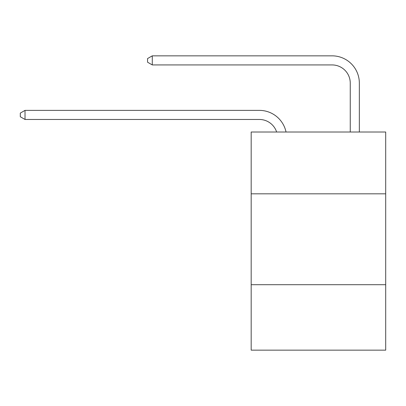 <?xml version="1.0" encoding="UTF-8"?>
<svg xmlns="http://www.w3.org/2000/svg" width="406" height="406" viewBox="0 0 406 406"><rect width="100%" height="100%" fill="white"/><g stroke="black" fill="none" stroke-linecap="round" stroke-linejoin="round"><path stroke-width="0.61" d="M385.7 193.819L385.7 132.011L251.177 132.011L251.177 193.819L385.7 193.819L385.7 350.16L251.177 350.16L251.177 193.819M385.7 284.713L251.177 284.713M276.638 132.011A18.179 18.179 -4.9 0 0 259.353 119.465L25.025 119.465L25.025 110.376L259.353 110.376A27.268 27.268 175.1 0 1 286.037 132.011M350.251 132.011L350.251 83.108A18.179 18.179 17.9 0 0 332.072 64.93L152.28 64.93L147.556 62.204L147.556 58.566L152.28 55.84L332.072 55.84A27.268 27.268 15.8 0 1 359.34 83.108L359.34 132.011M350.251 83.108A18.179 18.179 -164.2 0 0 332.072 64.93A18.179 18.179 -164.2 0 1 350.251 83.108A18.179 18.179 -164.2 0 0 332.072 64.93A18.179 18.179 -164.2 0 1 350.251 83.108A18.179 18.179 -164.2 0 0 332.072 64.93A18.179 18.179 -164.2 0 1 350.251 83.108A18.179 18.179 -164.2 0 0 332.072 64.93A18.179 18.179 -164.2 0 1 350.251 83.108A18.179 18.179 -164.2 0 0 332.072 64.93A18.179 18.179 -164.2 0 1 350.251 83.108A18.179 18.179 -164.2 0 0 332.072 64.93A18.179 18.179 -164.2 0 1 350.251 83.108A18.179 18.179 -164.2 0 0 332.072 64.93A18.179 18.179 -164.2 0 1 350.251 83.108A18.179 18.179 -164.2 0 0 332.072 64.93A18.179 18.179 -164.2 0 1 350.251 83.108A18.179 18.179 -164.2 0 0 332.072 64.93A18.179 18.179 -164.2 0 1 350.251 83.108A18.179 18.179 -164.2 0 0 332.072 64.93A18.179 18.179 -164.2 0 1 350.251 83.108A18.179 18.179 -164.2 0 0 332.072 64.93A18.179 18.179 -164.2 0 1 350.251 83.108A18.179 18.179 -164.2 0 0 332.072 64.93A18.179 18.179 -164.2 0 1 350.251 83.108A18.179 18.179 -164.2 0 0 332.072 64.93A18.179 18.179 -164.2 0 1 350.251 83.108A18.179 18.179 -164.2 0 0 332.072 64.93A18.179 18.179 -164.2 0 1 350.251 83.108A18.179 18.179 -164.2 0 0 332.072 64.93A18.179 18.179 -164.2 0 1 350.251 83.108M25.025 119.465L20.3 116.74L20.3 113.107L25.025 110.376M152.28 55.84L152.28 64.93"/></g></svg>
